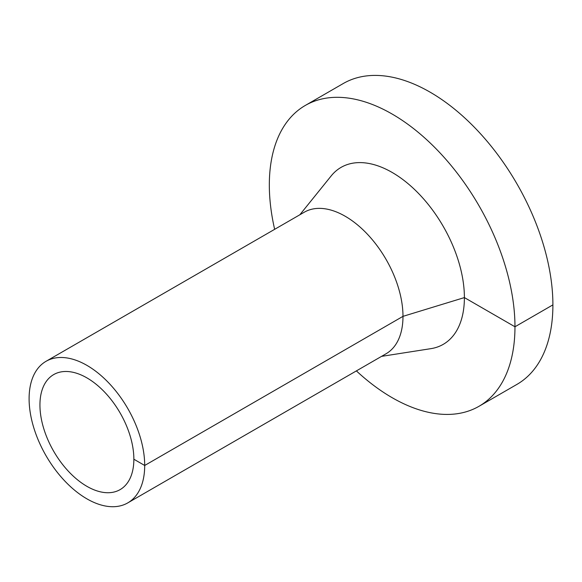 <?xml version="1.0" encoding="UTF-8"?>
<svg xmlns="http://www.w3.org/2000/svg" width="582" height="582" viewBox="0 0 582 582"><rect width="100%" height="100%" fill="white"/><g stroke="black" fill="none" stroke-linecap="round" stroke-linejoin="round"><path stroke-width="0.87" d="M356.388 370.901A173.698 100.286 -120 0 0 478.993 406.294A173.698 100.286 -120 0 0 514.968 326.778A173.698 100.286 -120 0 0 439.148 151.982A173.698 100.286 -120 0 0 305.303 105.444A173.698 100.286 -120 0 0 274.646 229.323M478.993 406.294L516.925 384.396A173.698 100.286 -120 0 0 552.9 304.881A173.698 100.286 -120 0 0 477.08 130.077A173.698 100.286 -120 0 0 343.227 83.546L305.303 105.444M381.559 356.366L430.898 348.654A102.177 58.993 -120 0 0 464.392 297.584A102.177 58.993 -120 0 0 412.325 187.411A102.177 58.993 -120 0 0 331.173 175.924L299.817 214.794M127.771 502.892L386.055 353.769A81.742 47.193 -120 0 0 402.984 316.353A81.742 47.193 -120 0 0 367.307 234.095A81.742 47.193 -120 0 0 304.313 212.197L46.029 361.313A81.742 47.193 -120 0 0 46.029 455.699A81.742 47.193 -120 0 0 127.771 502.892A81.742 47.193 -120 0 0 144.7 465.476A81.742 47.193 -120 0 0 109.016 383.211A81.742 47.193 -120 0 0 46.029 361.313M133.86 459.22A66.413 38.347 -120 0 0 104.869 392.377A66.413 38.347 -120 0 0 53.69 374.59A66.413 38.347 -120 0 0 53.69 451.276A66.413 38.347 -120 0 0 120.103 489.622A66.413 38.347 -120 0 0 133.86 459.22L144.7 465.476L402.984 316.353L464.392 297.584L514.968 326.778L552.9 304.881"/></g></svg>
